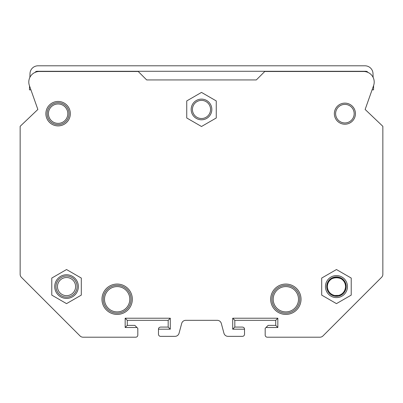 <?xml version="1.0" encoding="UTF-8"?>
<svg xmlns="http://www.w3.org/2000/svg" width="403" height="403" viewBox="0 0 403 403"><rect width="100%" height="100%" fill="white"/><g stroke="black" fill="none" stroke-linecap="round" stroke-linejoin="round"><path stroke-width="0.6" d="M336.46 269.542L321.695 278.065L321.695 295.107L336.46 303.63L351.22 295.107L351.22 278.065L336.46 269.542M382.85 274.297A4.216 4.216 0 0 1 381.616 277.279L322.934 335.961A4.216 4.216 0 0 1 319.952 337.195L267.29 337.195A2.111 2.111 0 0 1 265.184 335.089L265.184 328.339L266.025 327.498L277.833 327.498L277.833 318.219L232.707 318.219L232.707 329.186L244.52 329.186L244.52 334.243A2.111 2.111 0 0 1 242.41 336.354L228.007 336.354A4.216 4.216 0 0 1 223.937 333.226L221.318 323.453A4.216 4.216 0 0 0 217.242 320.325L185.758 320.325A4.216 4.216 0 0 0 181.682 323.453L179.063 333.226A4.216 4.216 0 0 1 174.993 336.354L160.59 336.354A2.111 2.111 0 0 1 158.48 334.243L158.48 329.186L170.293 329.186L170.293 318.219L125.167 318.219L125.167 327.498L136.975 327.498L137.816 328.339L137.816 335.089A2.111 2.111 0 0 1 135.71 337.195L83.048 337.195A4.216 4.216 0 0 1 80.066 335.961L21.384 277.279A4.216 4.216 0 0 1 20.15 274.297L20.15 126.325L37.862 109.455L29.399 85.562A10.543 10.543 0 0 1 39.348 71.497L138.239 71.497L146.672 79.93L256.328 79.93L264.761 71.497L363.662 71.497A10.543 10.543 0 0 1 373.596 85.567L365.138 109.455L382.85 126.325L382.85 274.297L382.85 126.325M66.54 269.542L51.78 278.065L51.78 295.107L66.54 303.63L81.305 295.107L81.305 278.065L66.54 269.542M201.5 92.408L186.74 100.931L186.74 117.978L201.5 126.497L216.26 117.978L216.26 100.931L201.5 92.408M47.534 303.429L21.384 277.279M136.975 327.498L134.864 325.387L127.272 325.387L127.272 320.325L168.182 320.325L168.182 327.075L160.59 327.075C159.19 327.286 158.49 327.987 158.48 329.186M266.025 327.498L268.136 325.387L275.728 325.387L275.728 320.325L234.818 320.325L234.818 327.075L242.41 327.075C243.81 327.286 244.51 327.987 244.52 329.186M381.616 277.279L355.466 303.429M367.939 72.404A2.529 2.529 0 0 0 365.838 71.286L37.162 71.286A2.529 2.529 0 0 0 35.061 72.404M30.915 89.844L29.434 89.844L29.565 86.025M29.867 77.411L30.003 73.537A8.015 8.015 0 0 1 38.008 65.805L364.992 65.805A8.015 8.015 0 0 1 372.997 73.537L373.133 77.411M373.601 85.562L373.566 89.844L372.085 89.844L365.138 109.455M39.338 71.497L44.642 71.497A2.111 2.111 0 0 1 44.642 71.497L138.239 71.497M181.451 79.93L146.672 79.93M20.15 126.325L20.15 274.297M256.328 79.93L221.549 79.93M345.527 286.588A9.068 9.068 0 0 0 336.46 277.521A9.068 9.068 0 0 0 327.392 286.588A9.068 9.068 0 0 0 336.46 295.656A9.068 9.068 0 0 0 345.527 286.588M57.473 286.588A9.068 9.068 0 0 1 66.54 277.521A9.068 9.068 0 0 1 75.608 286.588A9.068 9.068 0 0 1 66.54 295.656A9.068 9.068 0 0 1 57.473 286.588M192.433 109.455A9.068 9.068 0 0 1 192.463 108.724A9.068 9.068 0 0 0 201.132 118.512A9.068 9.068 0 0 0 210.568 109.455A9.068 9.068 0 0 0 201.868 100.392A9.068 9.068 0 0 0 192.468 110.251A9.068 9.068 0 0 1 192.433 109.455M277.833 327.498L275.728 325.387M277.833 318.219L275.728 320.325M232.707 318.219L234.818 320.325M232.707 329.186L234.818 327.075M170.293 329.186L168.182 327.075M170.293 318.219L168.182 320.325M125.167 318.219L127.272 320.325M125.167 327.498L127.272 325.387M334.349 113.671A10.543 10.543 0 0 1 345.275 103.133A10.543 10.543 0 0 1 355.411 114.432A10.543 10.543 0 0 1 344.515 124.21A10.543 10.543 0 0 1 334.379 112.911A10.543 10.543 0 0 1 345.275 103.133A10.543 10.543 0 0 1 355.436 113.671M103.274 300.321A13.919 13.919 0 0 0 117.691 313.146A13.919 13.919 0 0 0 131.025 298.16A13.919 13.919 0 0 0 116.613 285.334A13.919 13.919 0 0 0 103.274 300.321M271.975 300.321A13.919 13.919 0 0 0 286.387 313.146A13.919 13.919 0 0 0 299.726 298.16A13.919 13.919 0 0 0 285.309 285.334A13.919 13.919 0 0 0 271.975 300.321M47.196 114.749A10.967 10.967 0 0 0 58.647 124.623A10.967 10.967 0 0 0 69.019 112.593A10.967 10.967 0 0 0 57.569 102.72A10.967 10.967 0 0 0 47.196 114.749M327.427 285.546A9.088 9.088 0 0 1 336.979 277.511A9.088 9.088 0 0 1 345.487 287.626A9.088 9.088 0 0 1 335.936 295.661A9.088 9.088 0 0 1 327.427 285.546M326.742 287.374A9.748 9.748 0 0 0 336.853 296.326A9.748 9.748 0 0 0 346.172 285.803A9.748 9.748 0 0 0 336.067 276.851A9.748 9.748 0 0 0 326.742 287.374M347.467 286.588A11.012 11.012 0 0 0 336.011 275.587A11.012 11.012 0 0 0 325.483 287.475A11.012 11.012 0 0 0 336.903 297.59A11.012 11.012 0 0 0 347.467 286.588M101.969 299.238A15.183 15.183 0 0 0 117.152 314.421A15.183 15.183 0 0 0 132.335 299.238A15.183 15.183 0 0 0 117.152 284.055A15.183 15.183 0 0 0 101.969 299.238M270.665 299.238A15.183 15.183 0 0 0 285.848 314.421A15.183 15.183 0 0 0 301.031 299.238A15.183 15.183 0 0 0 285.848 284.055A15.183 15.183 0 0 0 270.665 299.238M45.877 113.671A12.231 12.231 0 0 0 58.108 125.902A12.231 12.231 0 0 0 70.339 113.671A12.231 12.231 0 0 0 58.108 101.44A12.231 12.231 0 0 0 45.877 113.671M77.064 285.772A10.554 10.554 0 0 0 66.132 276.04A10.554 10.554 0 0 0 56.017 287.404A10.554 10.554 0 0 0 66.948 297.132A10.554 10.554 0 0 0 77.064 285.772M78.363 286.588A11.818 11.818 0 0 0 66.082 274.775A11.818 11.818 0 0 0 54.758 287.5A11.818 11.818 0 0 0 66.999 298.396A11.818 11.818 0 0 0 78.363 286.588M210.568 109.455A9.068 9.068 0 0 0 201.868 100.392A9.068 9.068 0 0 0 192.463 108.724M211.832 109.455A10.332 10.332 0 0 0 201.918 99.128A10.332 10.332 0 0 0 191.168 109.455A10.332 10.332 0 0 0 201.082 119.777A10.332 10.332 0 0 0 211.832 109.455M335.613 113.671A9.279 9.279 0 0 1 344.892 104.392A9.279 9.279 0 0 1 354.172 113.671A9.279 9.279 0 0 1 344.892 122.95A9.279 9.279 0 0 1 335.613 113.671M104.538 300.22A12.654 12.654 0 0 1 116.658 286.598A12.654 12.654 0 0 1 129.801 299.238A12.654 12.654 0 0 1 117.641 311.882A12.654 12.654 0 0 1 104.538 300.22M273.234 300.22A12.654 12.654 0 0 1 285.359 286.598A12.654 12.654 0 0 1 298.502 299.238A12.654 12.654 0 0 1 286.342 311.882A12.654 12.654 0 0 1 273.234 300.22M48.456 114.628A9.702 9.702 0 0 1 57.629 103.984A9.702 9.702 0 0 1 67.805 113.671A9.702 9.702 0 0 1 58.586 123.358A9.702 9.702 0 0 1 48.456 114.628M345.547 286.588C346.112 274.861 326.808 274.861 327.367 286.588C327.684 291.263 330.102 294.23 334.616 295.49L338.716 295.389C340.595 295.167 345.154 292.704 345.547 286.588"/></g></svg>
